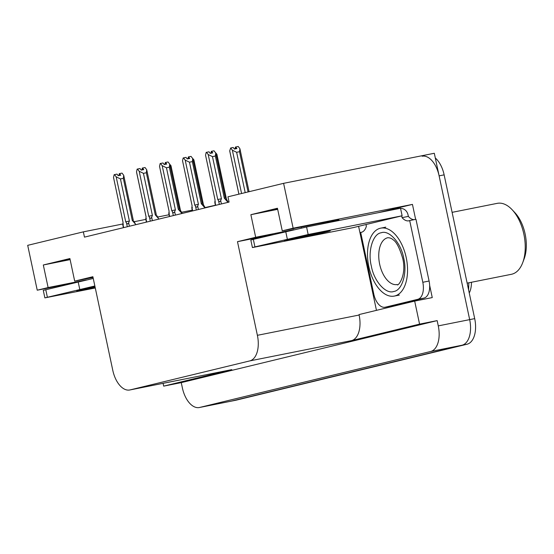 <?xml version="1.0" encoding="UTF-8"?>
<svg xmlns="http://www.w3.org/2000/svg" width="554" height="554" viewBox="0 0 554 554"><rect width="100%" height="100%" fill="white"/><g stroke="black" fill="none" stroke-linecap="round" stroke-linejoin="round"><path stroke-width="0.83" d="M317.297 224.855A24.632 0.464 168 0 0 334.9 220.901A24.632 0.464 168 0 0 338.896 219.786A24.632 0.464 168 0 0 328.093 221.69L282.256 230.831L293.135 228.193L283.6 183.332L434.308 153.271L469.674 319.63A23.088 12.811 78.7 0 1 462.015 345.225L231.032 401.2A23.088 12.811 78.7 0 1 230.748 401.262A23.088 12.811 78.7 0 0 231.032 401.2L462.015 345.225A23.088 12.811 78.7 0 0 469.674 319.63L439.114 175.853A23.088 12.811 78.7 0 0 422.134 156.228M122.856 223.975L83.349 231.856L27.7 245.339L37.236 290.199L48.115 287.561L43.316 264.985L70.129 259.632A24.632 0.464 -12 0 1 59.513 261.495A24.632 0.464 -12 0 1 69.97 258.884M378.008 212.743L412.446 204.398L415.632 219.363M376.457 310.351L358.611 226.392M429.648 285.317L432.259 297.588L414.676 301.092L359.027 314.575L359.124 315.032A23.088 12.811 -101.3 0 1 351.465 340.627L419.572 324.125L414.676 301.092M93.044 277.464L74.693 281.12L92.885 276.716L112.787 370.356A23.088 12.811 -101.3 0 0 129.761 389.981L231.496 369.691A23.088 12.811 -101.3 0 0 231.78 369.629L163.672 386.131L181.255 382.627L437.154 320.621L438.269 325.891A23.088 12.811 78.7 0 1 430.617 351.492L199.634 407.46A23.088 12.811 78.7 0 1 199.35 407.522A23.088 12.811 78.7 0 1 182.377 387.897L181.255 382.627M163.077 383.34L163.672 386.131M37.236 290.199L72.56 283.156M293.135 228.193L412.446 204.398M419.572 324.125L437.154 320.621M215.402 205.243L205.105 207.57M192.245 210.139L181.601 212.258M169.039 214.765L157.682 217.029M145.834 219.391L134.172 221.718M229.037 201.94L228.186 202.141M283.6 183.332L227.95 196.815L229.072 202.085L84.471 237.126L83.349 231.856M129.761 389.981A23.088 12.811 -101.3 0 0 130.045 389.919L249.729 360.917A23.088 12.811 -101.3 0 0 257.388 335.315L237.486 241.676L272.81 234.633M237.486 241.676L255.678 237.271L293.869 229.654M48.115 287.561L86.313 279.95M282.256 230.831L277.45 208.249L250.872 214.689L255.678 237.271M43.316 264.985L69.894 258.545L74.693 281.12M471.468 282.263A20.782 11.53 78.7 0 1 469.245 292.997M277.526 208.588A24.632 0.464 168 0 0 267.076 211.206A24.632 0.464 168 0 0 277.686 209.343L250.872 214.689M435.319 158.001A23.088 12.811 78.7 0 1 444.135 174.856L474.695 318.626A23.088 12.811 78.7 0 1 467.036 344.228L236.052 400.196A23.088 12.811 78.7 0 1 235.769 400.258L199.35 407.522M248.067 191.94L239.522 151.713L236.634 152.288L232.368 150.203L230.679 147.98L233.192 147.482L234.397 149.068L236.904 148.562L235.699 146.976L238.213 146.478L239.903 148.701L249.071 191.698M236.634 152.288L245.207 192.633M232.368 150.203L241.572 193.512M230.679 147.98L229.709 150.847L229.931 151.872M238.919 194.156L229.709 150.847M239.903 148.701L239.522 151.713M235.817 148.784L235.45 147.039L234.938 148.957M235.983 148.749L235.616 147.004M211.448 151.332L210.769 153.285M211.656 153.105L211.282 151.367M215.679 205.326L214.89 201.614L215.111 200.167L205.548 155.175L206.171 152.392L209.024 151.81L210.229 153.389L212.743 152.89L211.538 151.304L211.822 153.077M211.538 151.304L214.045 150.806L215.741 153.029L225.326 198.007L224.308 198.166L215.354 156.041L212.466 156.616L221.42 198.741L217.764 199.523L218.546 200.728L219.336 204.44M215.111 200.167L214.89 201.614C214.758 203.034 214.91 203.089 215.368 201.788M205.548 155.175L215.104 200.188M205.631 155.709L205.763 156.2M221.42 198.741L220.679 200.5C220.07 201.836 219.363 201.912 218.546 200.728M212.466 156.616L208.2 154.531L217.764 199.523M206.51 152.308L208.2 154.531M215.741 153.029L215.354 156.041M225.859 198.858L227.5 201.781L224.308 198.166M227.5 201.781L227.639 202.432M210.001 153.091L210.409 153.354M215.028 152.087L216.898 154.275L226.482 199.253L228.262 202.279M228.13 202.314L227.092 201.005M216.898 154.275L216.51 157.288M226.122 199.295L226.482 199.253M186.996 158.666L187.404 158.929M192.016 157.661L193.893 159.85L203.477 204.828L205.257 207.854M205.125 207.888L204.08 206.58M193.893 159.85L193.505 162.862M203.117 204.869L203.477 204.828M163.991 164.24L164.4 164.503M169.012 163.236L171.02 165.93L180.472 210.402L182.245 213.428M182.121 213.463L181.075 212.154M170.881 165.424L170.5 168.437M180.112 210.444L180.472 210.402M188.443 156.907L187.764 158.859M188.644 158.686L188.277 156.941M192.674 210.901L191.885 207.189L192.099 205.742L182.536 160.75L183.166 157.966L186.019 157.384L187.224 158.963L189.738 158.465L188.526 156.879L188.81 158.652M188.526 156.879L191.04 156.38L192.73 158.603L202.321 203.581L201.303 203.74L192.349 161.616L189.461 162.19L198.415 204.315L194.759 205.098L195.541 206.303L196.331 210.014M192.099 205.742L191.885 207.189C191.746 208.609 191.906 208.664 192.356 207.362M182.536 160.75L192.099 205.763M182.626 161.283L182.758 161.775M198.415 204.315L197.674 206.074C197.065 207.411 196.351 207.487 195.541 206.303M189.461 162.19L185.195 160.106L194.759 205.098M183.506 157.883L185.195 160.106M192.73 158.603L192.349 161.616M201.303 203.74L204.488 207.355L202.854 204.433M204.488 207.355L204.634 208.006M165.438 162.481L164.753 164.434M165.639 164.261L165.272 162.516M169.669 216.476L168.88 212.764L169.095 211.316L159.531 166.325L160.161 163.541L163.008 162.959L164.219 164.538L166.726 164.039L165.521 162.454L165.805 164.226M165.521 162.454L168.035 161.955L169.725 164.178L179.309 209.156L178.291 209.315L169.337 167.19L166.456 167.765L175.41 209.89L171.754 210.672L172.536 211.877L173.326 215.589M169.095 211.316L168.88 212.764C168.741 214.183 168.901 214.239 169.351 212.937M159.531 166.325L169.095 211.337M159.621 166.858L159.753 167.35M175.41 209.89L174.669 211.649C174.06 212.985 173.347 213.061 172.536 211.877M166.456 167.765L162.19 165.681L171.754 210.672M160.501 163.458L162.19 165.681M169.725 164.178L169.337 167.19M179.842 210.008L181.483 212.93L178.291 209.315M181.483 212.93L181.622 213.581M142.433 168.056L141.748 170.009M142.634 169.836L142.26 168.091M146.665 222.05L145.875 218.338L146.09 216.891L136.526 171.899L137.15 169.115L140.003 168.534L141.208 170.12L143.721 169.614L142.517 168.028L142.8 169.801M142.517 168.028L145.03 167.53L146.72 169.753L156.304 214.73L155.286 214.89L146.332 172.765L143.444 173.34L152.398 215.464L148.749 216.247L149.525 217.452L150.314 221.171M146.083 216.912L145.875 218.338C145.737 219.758 145.889 219.813 146.346 218.511M136.526 171.899L136.741 172.924M152.398 215.464L151.657 217.223C151.055 218.56 150.342 218.636 149.525 217.452M143.444 173.34L139.186 171.255L148.749 216.247M137.489 169.032L139.186 171.255M146.72 169.753L146.332 172.765M156.837 215.582L158.479 218.505L155.286 214.89M158.479 218.505L158.617 219.155M119.422 173.631L118.743 175.583M119.622 175.41L119.255 173.665M123.653 227.625L122.863 223.913L123.085 222.466L113.522 177.474L114.145 174.69L116.998 174.108L118.203 175.694L120.717 175.189L119.512 173.603L119.796 175.376M119.512 173.603L122.018 173.104L123.715 175.327L133.299 220.305L132.281 220.464L123.327 178.34L120.44 178.914L129.394 221.039L125.737 221.822L126.52 223.027L127.309 226.745M123.085 222.466L122.863 223.913C122.725 225.333 122.884 225.388 123.334 224.086M113.522 177.474L123.078 222.486M113.605 178.007L113.736 178.499M129.394 221.039L128.653 222.798C128.043 224.135 127.337 224.211 126.52 223.027M120.44 178.914L116.174 176.83L125.737 221.822M114.484 174.607L116.174 176.83M123.715 175.327L123.327 178.34M133.833 221.157L135.474 224.079L132.281 220.464M135.474 224.079L135.612 224.73M94.983 286.605A23.476 0.443 168 0 0 80.579 289.86A23.476 0.443 168 0 0 76.771 290.919A23.476 0.443 168 0 0 95.163 287.45M95.274 287.976L44.867 297.872L94.852 285.989M44.867 297.872L43.267 290.344L93.252 278.461M288.135 239.563A23.476 0.443 168 0 0 284.327 240.623A23.476 0.443 168 0 0 300.718 237.576A23.476 0.443 168 0 0 326.445 231.925A23.476 0.443 168 0 0 330.253 230.866A23.476 0.443 168 0 0 313.862 233.913A23.476 0.443 168 0 0 288.135 239.563M254.923 246.883L308.176 234.515L402.128 215.783L400.521 208.256L306.577 226.988L253.323 239.356L254.923 246.883L252.423 247.576L250.823 240.048L253.323 239.356M402.128 215.783L353.12 227.652L252.423 247.576M391.207 306.016A15.394 8.539 -101.3 0 0 391.401 305.981A15.394 8.539 -101.3 0 0 391.588 305.94L423.976 298.087A15.394 8.539 -101.3 0 0 429.087 281.023L415.964 219.301L409.683 220.547A15.394 8.539 78.7 0 1 408.817 220.811A15.394 8.539 78.7 0 1 402.079 217.646L401.761 216.136M429.087 281.023L422.806 282.277A15.394 8.539 78.7 0 1 417.695 299.34L385.307 307.193A15.394 8.539 78.7 0 1 385.12 307.235A15.394 8.539 78.7 0 1 373.798 294.146L360.682 232.424L361.686 232.223M366.049 224.792L366.367 226.295A15.394 8.539 78.7 0 1 361.187 232.355A15.394 8.539 78.7 0 1 360.682 232.424M400.584 208.546A7.694 6.399 -103.6 0 1 408.042 214.89L408.36 216.392L402.079 217.646M414.205 219.647A15.394 8.539 78.7 0 1 408.36 216.392M422.806 282.277L409.683 220.547M371.325 266.038C367.579 251.481 372.842 233.726 381.187 232.784C389.033 229.612 401.02 242.977 403.644 257.852L403.714 258.192C407.46 272.748 402.197 290.504 393.852 291.446C386.006 294.617 374.019 281.252 371.395 266.377L371.325 266.038M380.321 228.241A34.639 19.217 78.7 0 1 380.743 228.151A34.639 19.217 78.7 0 1 406.29 257.97A34.639 19.217 78.7 0 1 394.718 295.988A34.639 19.217 78.7 0 1 394.296 296.078A34.639 19.217 78.7 0 1 368.749 266.259A34.639 19.217 78.7 0 1 380.321 228.241M467.147 283.122L511.397 274.299A36.176 20.069 -101.3 0 0 511.841 274.195A36.176 20.069 -101.3 0 0 522.72 262.638L524.139 258.843A31.557 17.506 -101.3 0 0 525.116 233.94A31.557 17.506 -101.3 0 0 514.943 212.722L512.18 209.765A36.176 20.069 -101.3 0 0 497.25 203.346L452.106 212.348M522.72 262.638A36.176 20.069 -101.3 0 0 523.842 234.093A36.176 20.069 -101.3 0 0 512.18 209.765M199.634 407.46L236.052 400.196M430.617 351.492L467.036 344.228M438.269 325.891L474.695 318.626M249.729 360.917L351.465 340.627M130.045 389.919L231.78 369.629M257.388 335.315L359.124 315.032M301.286 227.036L301.494 228.026M444.135 174.856L439.114 175.853M220.679 200.5L221.413 203.941M197.674 206.074L198.408 209.516M174.669 211.649L175.396 215.091M151.657 217.223L152.392 220.665M128.653 222.798L129.387 226.24M45.76 289.652L47.36 297.173M79.755 289.327L78.156 281.799M417.695 299.34L423.976 298.087M385.307 307.193L391.588 305.94M287.311 239.037L285.712 231.51M308.176 234.515L306.577 226.988M379.725 264.5A23.864 13.241 78.7 0 1 387.585 237.777A23.864 13.241 78.7 0 1 387.876 237.714C390.009 237.777 391.706 238.442 392.973 239.702C396.283 241.565 399.51 247.721 402.654 258.171C407.128 275.989 397.363 287.284 397.211 284.514A23.864 13.241 78.7 0 1 379.725 264.5M468.836 282.782L468.615 290.026M238.892 194.163L229.799 151.38M214.848 202.639L215.43 205.389M191.836 208.214L192.425 210.963M168.832 213.789L169.42 216.538M145.827 219.363L146.408 222.112M146.069 216.905L136.609 172.433M122.822 224.938L123.403 227.687M391.401 305.981L385.12 307.235M385.771 227.147L380.743 228.151M399.316 295.081L394.296 296.078"/></g></svg>
